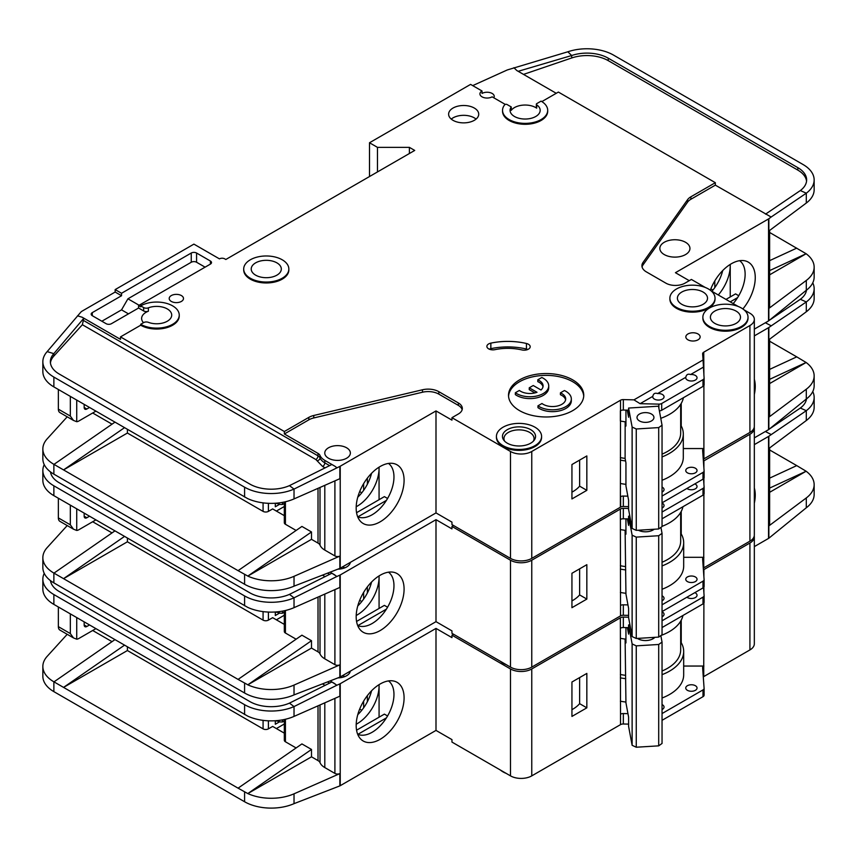 <?xml version="1.0" encoding="UTF-8"?>
<svg xmlns="http://www.w3.org/2000/svg" width="857" height="857" viewBox="0 0 857 857"><rect width="100%" height="100%" fill="white"/><g stroke="black" fill="none" stroke-linecap="round" stroke-linejoin="round"><path stroke-width="1.29" d="M662.043 503.048A5.645 3.257 180 0 1 662.397 503.241A5.645 3.257 180 0 1 664.046 505.544A5.645 3.257 180 0 1 662.043 508.03M694.813 483.905A5.645 3.257 180 0 1 695.381 484.194A5.645 3.257 180 0 1 697.041 486.497A5.645 3.257 180 0 1 693.549 489.508A5.645 3.257 180 0 1 687.4 488.801A5.645 3.257 180 0 1 686.907 488.469M687.4 581.571A5.645 3.257 180 0 1 685.75 579.268A5.645 3.257 180 0 1 689.232 576.258A5.645 3.257 180 0 1 695.381 576.965A5.645 3.257 180 0 1 697.041 579.268A5.645 3.257 180 0 1 693.549 582.278A5.645 3.257 180 0 1 687.4 581.571M662.043 595.829A5.645 3.257 180 0 1 662.397 596.011A5.645 3.257 180 0 1 664.046 598.315A5.645 3.257 180 0 1 662.043 600.8M500.402 661.304A22.571 13.037 0 0 0 503.038 663.136A22.571 13.037 0 0 0 506.208 664.657M754.331 379.276A33.873 19.561 -60 0 1 754.331 394.488M357.68 625.514A30.852 17.815 120 0 0 359.244 626.071A30.852 17.815 120 0 0 372.152 623.5A30.852 17.815 120 0 0 393.963 585.717A30.852 17.815 120 0 0 388.478 572.176M380.133 575.261A33.873 19.561 -60 0 1 393.556 572.262A33.873 19.561 -60 0 1 403.036 597.8A33.873 19.561 -60 0 1 380.133 630.581A33.873 19.561 -60 0 1 360.294 629.874A33.873 19.561 -60 0 1 358.976 602.171A33.873 19.561 -60 0 1 380.133 575.261M379.073 608.449L379.073 575.904A30.852 17.815 -60 0 1 379.073 577.115A30.852 17.815 -60 0 1 357.251 614.898A30.852 17.815 -60 0 1 356.201 615.476M357.765 605.942A30.852 17.815 120 0 0 371.563 582.042M127.404 538.1L127.404 541.795L263.078 620.125A3.76 2.175 0 0 0 268.402 620.125L268.402 612.059M92.685 521.752L112.021 532.915M359.683 600.328L361.783 601.539M284.32 615.23L276.382 619.815M367.364 592.99L367.364 586.895M363.636 599.075L363.636 592.391M284.32 624.399L272.655 617.672L268.402 620.125M275.311 611.994L275.311 615.519L279.393 613.162M340.229 574.961L340.229 676.955L435.999 621.657L435.999 519.674L340.229 574.961A3.76 2.175 180 0 1 339.854 575.154L339.854 587.441L294.026 607.656A37.622 21.725 180 0 1 247.823 607.431L53.873 495.657A37.622 21.725 180 0 1 42.85 480.295L42.85 470.461A37.622 21.725 0 0 0 53.873 485.823L244.588 595.926A37.622 21.725 0 0 0 294.026 597.832L289.462 594.372A30.102 17.376 180 0 1 249.901 592.862L59.187 482.748A30.102 17.376 180 0 1 50.477 471.896M127.404 541.795L63.557 578.657L238.075 679.408L301.921 635.176L311.498 640.704L247.823 684.818L238.075 679.408M296.115 639.193L285.424 633.023L285.424 610.505M284.32 610.752L284.32 631.491A3.76 2.175 0 0 0 285.424 633.023M324.803 594.083L324.803 658.829A18.061 10.423 180 0 1 320.015 653.902A7.52 4.349 0 0 0 318.011 651.845L311.498 648.074L311.498 640.704M67.21 525.566L47.167 547.602A37.622 21.725 0 0 0 42.85 557.703A37.622 21.725 0 0 0 53.873 573.065L63.557 578.657L124.501 536.428M42.85 557.703L42.85 567.538A37.622 21.725 0 0 0 53.873 582.889L244.588 693.002A37.622 21.725 0 0 0 294.026 694.898L294.026 685.075L339.854 664.861A3.76 2.175 180 0 1 334.905 664.668L324.803 658.829M284.32 612.155L282.499 613.216L280.368 613.216L276.061 611.941M282.499 611.116L282.499 613.216M311.498 648.074L247.823 684.818M247.823 684.839A37.622 21.725 0 0 0 294.026 685.075M386.432 609.113L357.915 625.578M356.566 621.443L384.386 605.374L387.578 607.217M435.999 519.674L451.96 528.887L451.96 526.434L510.493 560.221L510.493 667.121L451.96 633.334L451.96 630.881L435.999 621.657M340.229 676.955A3.76 2.175 180 0 1 339.854 677.148L294.026 694.898M350.309 562.385A12.791 7.381 180 0 1 338.183 569.134M339.854 575.154L336.887 576.461L331.863 573.237L289.462 594.372M330.224 572.262L334.905 574.961M44.232 464.623A37.622 21.725 0 0 0 42.85 470.461M114.924 530.901L53.98 573.129M703.404 461.152A3.76 2.175 180 0 1 703.629 461.002L749.918 434.274L749.918 541.174A15.051 8.688 0 0 0 754.331 535.036L754.331 428.136A15.051 8.688 0 0 0 754.246 427.215M749.918 541.174L703.736 567.848A3.76 2.175 0 0 0 703.286 568.159M510.493 560.221A15.051 8.688 0 0 0 531.769 560.221L620.361 509.079L620.522 605.438A3.76 2.175 180 0 1 623.339 604.806L623.339 615.251L628.588 615.369M623.339 615.251A3.76 2.175 0 0 0 620.522 615.883L531.769 667.121L531.769 560.221M510.493 667.121A15.051 8.688 0 0 0 531.769 667.121M749.918 434.274A15.051 8.688 0 0 0 754.331 428.136M453.557 525.512L451.96 526.434M620.361 519.213L620.361 509.079M620.629 508.919A3.76 2.175 180 0 1 623.339 508.351L623.339 518.796A3.76 2.175 0 0 0 620.629 519.363M628.588 508.469L623.339 508.351M336.887 576.461L294.026 597.832L294.026 607.656M754.331 335.89L768.547 327.685A3.76 2.175 180 0 0 768.858 327.47L806.298 301.953L800.342 299.297A30.102 17.376 180 0 0 806.523 290.105M769.64 339.179L769.64 415.849A3.76 2.175 180 0 1 768.858 417.177L806.298 389.196L806.298 399.019L768.858 429.464A3.76 2.175 0 0 1 768.547 429.668L754.331 437.873M769.64 369.378L796.742 356.866L769.64 341.225M796.742 356.866L806.126 362.5L769.64 383.572M806.126 362.479L769.64 379.33M806.298 311.777L806.298 301.953A37.622 21.725 0 0 0 814.15 288.67L814.15 298.504A37.622 21.725 180 0 1 806.298 311.777L768.858 339.758L768.858 327.47M806.298 389.196A37.622 21.725 0 0 0 814.15 375.912A37.622 21.725 0 0 0 806.126 362.5M806.298 399.019A37.622 21.725 0 0 0 814.15 385.746L814.15 375.912M814.15 288.67A37.622 21.725 0 0 0 812.768 282.831M765.355 322.768L771.139 325.767M765.537 322.875L767.701 321.407M770.164 319.747L800.342 299.297M662.043 604.817L702.997 581.175A3.76 2.175 0 0 0 704.1 579.632A3.76 2.175 0 0 0 704.09 579.546L702.633 559.021A3.76 2.175 180 0 1 702.633 558.935A3.76 2.175 180 0 1 703.736 557.404L703.897 494.318M703.897 483.991L703.897 478.345M703.897 468.018L703.897 460.852M623.339 604.806L627.956 604.913M571.94 573.279L571.94 607.688L586.841 599.086L586.841 564.677L571.94 573.279M623.339 518.796L628.588 518.913M662.043 512.047L702.997 488.404A3.76 2.175 0 0 0 704.1 486.862A3.76 2.175 0 0 0 704.09 486.776L703.522 478.795M703.629 461.002L703.629 464.301M662.043 589.262A48.153 27.799 0 0 0 683.682 566.059L683.682 542.717A48.153 27.799 180 0 0 681.229 533.954L681.229 511.436M703.897 557.307L683.682 557.307M86.836 517.757A3.76 2.175 -60 0 1 84.95 517.939A3.76 2.175 -60 0 1 84.168 516.214L86.836 517.757L89.492 516.214M84.168 516.214L84.168 513.15M76.723 508.844L76.723 530.451L73.456 529.165L70.338 524.816L70.338 505.159M95.877 519.899L78.855 529.733A7.52 4.349 -60 0 1 76.723 530.451M627.378 518.881L628.588 525.395L628.588 516.182L629.831 516.107M654.17 529.251A10.723 6.192 180 0 1 653.055 530.001A10.723 6.192 180 0 1 638.315 530.226M653.323 529.305A8.463 4.885 180 0 1 652.166 530.462M625.107 530.312L625.942 594.083L628.588 608.341L628.588 617.554L632.123 636.558L636.258 638.486L658.701 637.094L662.043 634.705L662.043 533.333L658.701 535.721L658.701 637.094M636.258 638.486L636.258 537.114L658.701 535.721M632.123 636.558L632.123 535.186L636.258 537.114M660.94 527.366L662.043 533.333M632.123 535.186L628.588 516.182M625.942 518.849L625.942 534.179L625.224 530.333M58.362 498.249L58.362 517.907A7.52 4.349 120 0 0 59.926 521.356L73.456 529.165M342.436 566.938A11.291 6.513 180 0 1 344.835 567.837M625.107 566.541A45.142 26.064 180 0 1 620.361 565.727M662.043 562.267A45.142 26.064 0 0 0 680.672 541.174L680.672 512.422M620.361 529.551A47.778 27.585 0 0 0 625.942 530.419M662.043 526.337A47.778 27.585 0 0 0 682.954 506.723M704.09 579.728L704.09 586.306A3.76 2.175 180 0 1 704.1 586.392A3.76 2.175 180 0 1 702.997 587.934L662.043 611.577M683.682 542.717A48.153 27.799 180 0 1 662.043 565.92M625.728 569.937A48.153 27.799 180 0 1 620.361 569.102M681.229 533.954A48.153 27.799 0 0 0 680.672 533.033M571.94 600.907A36.123 20.857 0 0 0 579.621 594.908L579.621 568.844M662.043 518.796L702.997 495.153A3.76 2.175 0 0 0 704.1 493.621A3.76 2.175 0 0 0 704.09 493.536L704.09 486.947M620.361 592.444A48.153 27.799 0 0 0 625.942 593.301M579.621 594.908L586.841 599.086M662.043 611.802A5.645 3.257 180 0 1 662.397 611.984A5.645 3.257 180 0 1 664.046 614.287A5.645 3.257 180 0 1 662.043 616.783M694.813 592.648A5.645 3.257 180 0 1 695.381 592.937A5.645 3.257 180 0 1 697.041 595.24A5.645 3.257 180 0 1 693.549 598.25A5.645 3.257 180 0 1 687.4 597.543A5.645 3.257 180 0 1 686.907 597.222M687.4 690.313A5.645 3.257 180 0 1 685.75 688.01A5.645 3.257 180 0 1 689.232 685A5.645 3.257 180 0 1 695.381 685.707A5.645 3.257 180 0 1 697.041 688.01A5.645 3.257 180 0 1 693.549 691.021A5.645 3.257 180 0 1 687.4 690.313M662.043 704.572A5.645 3.257 180 0 1 662.397 704.754A5.645 3.257 180 0 1 664.046 707.057A5.645 3.257 180 0 1 662.043 709.553M638.786 639.204A8.463 4.885 180 0 1 637.897 638.39M654.887 637.329A10.723 6.192 180 0 1 653.055 638.744A10.723 6.192 180 0 1 637.897 638.744L637.897 638.744A10.723 6.192 180 0 1 637.372 638.422M500.402 770.047A22.571 13.037 0 0 0 503.038 771.878A22.571 13.037 0 0 0 506.208 773.4M754.331 488.019A33.873 19.561 -60 0 1 754.331 503.23M357.68 734.267A30.852 17.815 120 0 0 359.244 734.824A30.852 17.815 120 0 0 372.152 732.253A30.852 17.815 120 0 0 393.963 694.459A30.852 17.815 120 0 0 388.478 680.919M380.133 684.004A33.873 19.561 -60 0 1 393.556 681.004A33.873 19.561 -60 0 1 403.036 706.554A33.873 19.561 -60 0 1 380.133 739.323A33.873 19.561 -60 0 1 360.294 738.616A33.873 19.561 -60 0 1 358.976 710.914A33.873 19.561 -60 0 1 380.133 684.004M379.04 684.668A30.852 17.815 -60 0 1 379.073 685.868A30.852 17.815 -60 0 1 357.251 723.651A30.852 17.815 -60 0 1 356.201 724.229M357.765 714.684A30.852 17.815 120 0 0 371.563 690.785M127.404 646.853L127.404 650.538L263.078 728.868A3.76 2.175 0 0 0 268.402 728.868L268.402 720.812M92.685 630.495L112.021 641.657M359.683 709.071L361.783 710.282M284.32 723.972L276.382 728.568M367.364 701.733L367.364 695.638M363.636 707.818L363.636 701.133M284.32 733.153L272.655 726.415L268.402 728.868M275.311 720.737L275.311 724.261L279.393 721.905M340.229 683.715L340.229 785.698L435.999 730.41L435.999 628.417L340.229 683.715A3.76 2.175 180 0 1 339.854 683.907L339.854 696.195L294.026 716.409A37.622 21.725 180 0 1 247.823 716.173L53.873 604.399A37.622 21.725 180 0 1 42.85 589.038L42.85 579.203A37.622 21.725 0 0 0 53.873 594.565L244.588 704.679A37.622 21.725 0 0 0 294.026 706.575L289.462 703.126A30.102 17.376 180 0 1 249.901 701.604L59.187 591.491A30.102 17.376 180 0 1 50.477 580.65M127.404 650.538L63.557 687.4L238.075 788.161L301.921 743.919L311.498 749.447L247.823 793.561A37.622 21.725 0 0 0 294.026 793.818L339.854 773.603A3.76 2.175 180 0 1 334.905 773.41L324.803 767.572A18.061 10.423 180 0 1 320.015 762.644A7.52 4.349 0 0 0 318.011 760.587L311.498 756.827L311.498 749.447M296.115 747.947L285.424 741.776L285.424 719.248M284.32 719.505L284.32 740.234A3.76 2.175 0 0 0 285.424 741.776M67.21 634.309L47.167 656.355A37.622 21.725 0 0 0 42.85 666.446A37.622 21.725 0 0 0 53.873 681.808L63.557 687.4L124.501 645.171M42.85 666.446L42.85 676.28A37.622 21.725 0 0 0 53.873 691.642L244.588 801.745A37.622 21.725 0 0 0 294.026 803.652L294.026 793.818M311.498 756.827L247.823 793.582L238.075 788.161M284.32 720.908L282.499 721.958L280.368 721.958L276.061 720.683M282.499 719.859L282.499 721.958M379.073 684.647L379.073 717.202M386.432 717.866L357.915 734.32M356.566 730.196L384.386 714.127L387.578 715.97M435.999 628.417L451.96 637.629L451.96 635.176L510.493 668.963L510.493 775.874L451.96 742.076L451.96 739.623L435.999 730.41M340.229 785.698A3.76 2.175 180 0 1 339.854 785.89L294.026 803.652M350.309 671.127A12.791 7.381 180 0 1 338.183 677.876M339.854 683.907L336.887 685.214L331.863 681.979L289.462 703.126M330.224 681.004L334.905 683.715M44.232 573.376A37.622 21.725 0 0 0 42.85 579.203M114.924 639.643L53.98 681.872M703.404 569.905A3.76 2.175 180 0 1 703.629 569.744L749.918 543.017L749.918 649.927A15.051 8.688 0 0 0 754.331 643.778L754.331 536.878A15.051 8.688 0 0 0 754.246 535.957M749.918 649.927L703.736 676.591A3.76 2.175 0 0 0 703.286 676.901M510.493 668.963A15.051 8.688 0 0 0 531.769 668.963L620.361 617.822L620.522 714.181A3.76 2.175 180 0 1 623.339 713.549L623.339 723.994L628.588 724.122M623.339 723.994A3.76 2.175 0 0 0 620.522 724.626L531.769 775.874L531.769 668.963M510.493 775.874A15.051 8.688 0 0 0 531.769 775.874M749.918 543.017A15.051 8.688 0 0 0 754.331 536.878M453.557 634.255L451.96 635.176M620.361 627.956L620.361 617.822M620.629 617.672A3.76 2.175 180 0 1 623.339 617.094L623.339 627.538A3.76 2.175 0 0 0 620.629 628.117M628.588 617.211L623.339 617.094M336.887 685.214L294.026 706.575L294.026 716.409M754.331 444.633L768.547 436.427A3.76 2.175 180 0 0 768.858 436.224L806.298 410.696L800.342 408.039A30.102 17.376 180 0 0 806.523 398.859M769.64 447.922L769.64 524.591A3.76 2.175 180 0 1 768.858 525.919L806.298 497.938L806.298 507.773L768.858 538.207A3.76 2.175 0 0 1 768.547 538.41L754.331 546.616M769.64 478.131L796.742 465.608L769.64 449.968M796.742 465.608L806.126 471.232L769.64 492.314M806.298 497.938A37.622 21.725 0 0 0 814.15 484.655A37.622 21.725 0 0 0 806.126 471.254L769.64 488.083M806.298 420.53L806.298 410.696A37.622 21.725 0 0 0 814.15 397.412L814.15 407.246A37.622 21.725 180 0 1 806.298 420.53L768.858 448.511L768.858 436.224M806.298 507.773A37.622 21.725 0 0 0 814.15 494.489L814.15 484.655M814.15 397.412A37.622 21.725 0 0 0 812.768 391.585M765.355 431.51L771.139 434.51M765.537 431.617L767.701 430.16M770.164 428.489L800.342 408.039M662.043 713.56L702.997 689.917A3.76 2.175 0 0 0 704.1 688.385A3.76 2.175 0 0 0 704.09 688.289L702.633 667.774A3.76 2.175 180 0 1 702.633 667.678A3.76 2.175 180 0 1 703.736 666.146L703.897 603.071M703.897 592.733L703.897 587.099M703.897 576.761L703.897 569.594M623.339 713.549L627.956 713.656M571.94 682.022L571.94 716.431L586.841 707.828L586.841 673.42L571.94 682.022M623.339 627.538L628.588 627.656M662.043 620.789L702.997 597.147A3.76 2.175 0 0 0 704.1 595.604A3.76 2.175 0 0 0 704.09 595.519L703.522 587.548M703.629 569.744L703.629 573.054M662.043 698.016A48.153 27.799 0 0 0 683.682 674.802L683.682 651.459A48.153 27.799 180 0 0 681.229 642.707L681.229 620.179M703.897 666.05L683.682 666.05M86.836 626.499A3.76 2.175 -60 0 1 84.95 626.681A3.76 2.175 -60 0 1 84.168 624.967L86.836 626.499L89.492 624.967M84.168 624.967L84.168 621.893M76.723 617.586L76.723 639.193L73.456 637.908L70.338 633.569L70.338 613.901M95.877 628.652L78.855 638.476A7.52 4.349 -60 0 1 76.723 639.193M627.378 627.635L628.588 634.137L628.588 624.924L629.938 624.839M653.687 637.404A8.463 4.885 180 0 1 652.166 639.204M625.107 639.065L625.942 702.826L628.588 717.084L628.588 726.297L632.123 745.301L636.258 747.229L658.701 745.847L662.043 743.447L662.043 642.075L658.701 644.475L658.701 745.847M636.258 747.229L636.258 645.857L658.701 644.475M632.123 745.301L632.123 643.928L636.258 645.857M660.833 635.573L662.043 642.075M632.123 643.928L628.588 624.924M625.942 627.603L625.942 642.932L625.224 639.076M58.362 606.992L58.362 626.649A7.52 4.349 120 0 0 59.926 630.099L73.456 637.908M342.436 675.68A11.291 6.513 180 0 1 344.835 676.58M625.107 675.284A45.142 26.064 180 0 1 620.361 674.47M662.043 671.02A45.142 26.064 0 0 0 680.672 649.927L680.672 621.175M620.361 638.294A47.778 27.585 0 0 0 625.942 639.161M660.94 635.498A47.778 27.585 0 0 0 682.954 615.476M704.09 688.471L704.09 695.048A3.76 2.175 180 0 1 704.1 695.134A3.76 2.175 180 0 1 702.997 696.677L662.043 720.319M683.682 651.459A48.153 27.799 180 0 1 662.043 674.663M625.728 678.68A48.153 27.799 180 0 1 620.361 677.844M681.229 642.707A48.153 27.799 0 0 0 680.672 641.786M571.94 709.66A36.123 20.857 0 0 0 579.621 703.661L579.621 677.587M662.043 627.549L702.997 603.906A3.76 2.175 0 0 0 704.1 602.364A3.76 2.175 0 0 0 704.09 602.278L704.09 595.701M620.361 701.197A48.153 27.799 0 0 0 625.942 702.054M579.621 703.661L586.841 707.828M662.043 487.076A5.645 3.257 180 0 1 662.397 487.269A5.645 3.257 180 0 1 664.046 489.572A5.645 3.257 180 0 1 662.043 492.057M695.381 468.222A5.645 3.257 180 0 1 697.041 470.525A5.645 3.257 180 0 1 693.549 473.535A5.645 3.257 180 0 1 687.4 472.828A5.645 3.257 180 0 1 685.75 470.525A5.645 3.257 180 0 1 689.232 467.515A5.645 3.257 180 0 1 695.381 468.222M685.804 377.294A5.645 3.257 0 0 0 685.75 377.755A5.645 3.257 0 0 0 687.4 380.058A5.645 3.257 0 0 0 693.549 380.765A5.645 3.257 0 0 0 697.041 377.755A5.645 3.257 0 0 0 695.381 375.452A5.645 3.257 0 0 0 690.592 374.53C687.946 373.631 686.35 374.552 685.804 377.294L657.608 393.567C654.962 392.677 653.366 393.599 652.82 396.341L640.093 403.679L633.955 399.855L623.339 399.598A3.76 2.175 0 0 0 620.522 400.23L531.769 451.478L531.769 558.378L620.361 507.237L620.522 410.674A3.76 2.175 180 0 1 623.339 410.042L628.588 410.171M652.82 396.341A5.645 3.257 0 0 0 652.766 396.802A5.645 3.257 0 0 0 654.416 399.105A5.645 3.257 0 0 0 660.565 399.812A5.645 3.257 0 0 0 664.046 396.802A5.645 3.257 0 0 0 662.397 394.488A5.645 3.257 0 0 0 657.608 393.567M703.094 292.044A15.051 8.688 180 0 1 707.507 298.193A15.051 8.688 180 0 1 698.219 306.217A15.051 8.688 180 0 1 681.818 304.331A15.051 8.688 180 0 1 677.405 298.193A15.051 8.688 180 0 1 686.693 290.159A15.051 8.688 180 0 1 703.094 292.044M736.088 311.091A15.051 8.688 180 0 1 740.491 317.24A15.051 8.688 180 0 1 731.203 325.264A15.051 8.688 180 0 1 714.802 323.378A15.051 8.688 180 0 1 710.399 317.24A15.051 8.688 180 0 1 719.687 309.206A15.051 8.688 180 0 1 736.088 311.091M537.96 405.822A18.811 10.862 0 0 0 539.224 406.625A18.811 10.862 0 0 0 559.717 408.982A18.811 10.862 0 0 0 571.33 398.944L571.33 400.787A18.811 10.862 0 0 1 559.717 410.824A18.811 10.862 0 0 1 539.224 408.468A18.811 10.862 0 0 1 537.96 407.664L537.96 405.822L541.978 403.497A13.166 7.606 0 0 0 543.209 404.322A13.166 7.606 0 0 0 557.564 405.972A13.166 7.606 0 0 0 565.695 398.944A13.166 7.606 0 0 0 561.838 393.567A13.166 7.606 0 0 0 560.414 392.86L560.414 394.702A13.166 7.606 180 0 1 561.838 395.42A13.166 7.606 180 0 1 565.599 399.865M571.33 398.944A18.811 10.862 0 0 0 565.824 391.263A18.811 10.862 0 0 0 564.431 390.535L560.414 392.86M548.726 385.896L548.726 387.739A18.811 10.862 0 0 1 537.114 397.766A18.811 10.862 0 0 1 516.61 395.42A18.811 10.862 0 0 1 515.346 394.606L515.346 392.763A18.811 10.862 0 0 0 516.61 393.567A18.811 10.862 0 0 0 537.114 395.923A18.811 10.862 0 0 0 548.726 385.896A18.811 10.862 0 0 0 543.209 378.216A18.811 10.862 0 0 0 541.817 377.487L537.8 379.801L537.8 381.644A13.166 7.606 180 0 1 542.984 386.818M515.346 392.763L519.363 390.449A13.166 7.606 0 0 0 520.595 391.263A13.166 7.606 0 0 0 537.007 392.292L529.24 387.814L533.236 385.511L541.003 389.989A13.166 7.606 0 0 0 543.081 385.896A13.166 7.606 0 0 0 537.8 379.801M530.708 429.668A16.551 9.556 180 0 1 534.115 440.327A16.551 9.556 180 0 1 507.301 443.187A16.551 9.556 180 0 1 503.895 440.327A16.551 9.556 180 0 1 509.615 428.554A16.551 9.556 180 0 1 530.708 429.668M504.677 441.216A15.051 8.688 180 0 1 503.959 438.548A15.051 8.688 180 0 1 513.247 430.525A15.051 8.688 180 0 1 529.647 432.41A15.051 8.688 180 0 1 534.05 438.548A15.051 8.688 180 0 1 533.333 441.216M276.907 262.863A15.051 8.688 180 0 1 281.321 269.012A15.051 8.688 180 0 1 272.033 277.036A15.051 8.688 180 0 1 255.632 275.151A15.051 8.688 180 0 1 251.219 269.012A15.051 8.688 180 0 1 260.507 260.978A15.051 8.688 180 0 1 276.907 262.863M651.459 414.038A8.463 4.885 180 0 1 653.945 417.488A8.463 4.885 180 0 1 648.717 422.008A8.463 4.885 180 0 1 639.493 420.948A8.463 4.885 180 0 1 637.008 417.488A8.463 4.885 180 0 1 642.236 412.978A8.463 4.885 180 0 1 651.459 414.038M238.075 570.666L247.823 576.075L311.498 531.961L301.921 526.434L238.075 570.666L53.873 464.323A37.622 21.725 180 0 1 42.85 448.961L42.85 458.784A37.622 21.725 0 0 0 53.873 474.146L244.588 584.26A37.622 21.725 0 0 0 294.026 586.156L339.854 568.395A3.76 2.175 180 0 0 340.229 568.212L435.999 512.914L451.96 522.127L451.96 524.591L510.493 558.378L510.493 451.478L451.96 417.68L458.345 413.995A13.541 7.82 0 0 0 462.319 408.468A13.541 7.82 0 0 0 458.345 402.94L438.827 391.67A15.051 8.688 0 0 0 422.48 389.774L313.758 415.484A15.051 8.688 0 0 0 308.831 417.38L284.363 431.51L120.483 336.897L140.698 325.221L140.698 324.3L143.633 322.607A3.76 2.175 0 0 1 148.368 322.328A15.051 8.688 0 0 0 163.794 322.735A15.051 8.688 0 0 0 171.711 315.087A15.051 8.688 0 0 0 167.308 308.938A15.051 8.688 0 0 0 148.368 307.834L148.368 311.22A15.051 8.688 0 0 0 141.619 318.461A15.051 8.688 0 0 0 143.505 322.682M536.343 104.233L536.343 107.607A1.5 0.868 0 0 0 536.686 108.164A15.051 8.688 0 0 0 535.764 107.586A15.051 8.688 0 0 0 511.265 110.328L511.265 106.954L507.119 104.554A1.5 0.868 0 0 0 504.687 104.8A22.571 13.037 0 0 0 502.545 110.349A22.571 13.037 0 0 0 525.127 123.376A22.571 13.037 0 0 0 547.698 110.349A22.571 13.037 0 0 0 541.088 101.126L536.782 103.611A1.5 0.868 0 0 0 536.343 104.233A1.5 0.868 0 0 0 536.686 104.79A15.051 8.688 180 0 1 540.167 110.349A15.051 8.688 180 0 1 530.879 118.373A15.051 8.688 180 0 1 514.479 116.488A15.051 8.688 180 0 1 510.076 110.349A15.051 8.688 180 0 1 511.265 106.954M664.261 254.572A15.051 8.688 0 0 0 680.662 256.457A15.051 8.688 0 0 0 689.949 248.423A15.051 8.688 0 0 0 685.536 242.285A15.051 8.688 0 0 0 669.135 240.399A15.051 8.688 0 0 0 659.847 248.423A15.051 8.688 0 0 0 664.261 254.572M243.699 269.012L243.699 269.934A22.571 13.037 0 0 0 250.308 279.146A22.571 13.037 0 0 0 274.904 281.974A22.571 13.037 0 0 0 288.841 269.934L288.841 269.012A22.571 13.037 0 0 0 282.232 259.789A22.571 13.037 0 0 0 257.636 256.971A22.571 13.037 0 0 0 243.699 269.012A22.571 13.037 0 0 0 250.308 278.225A22.571 13.037 0 0 0 274.904 281.053A22.571 13.037 0 0 0 288.841 269.012M687.935 339.811A7.145 4.124 0 0 0 695.723 340.711A7.145 4.124 0 0 0 700.137 336.897A7.145 4.124 0 0 0 698.048 333.973A7.145 4.124 0 0 0 690.249 333.084A7.145 4.124 0 0 0 685.836 336.897A7.145 4.124 0 0 0 687.935 339.811M496.428 436.427L496.428 437.349A22.571 13.037 0 0 0 503.038 446.561A22.571 13.037 0 0 0 527.644 449.389A22.571 13.037 0 0 0 541.581 437.349L541.581 436.427A22.571 13.037 0 0 0 534.961 427.204A22.571 13.037 0 0 0 510.365 424.386A22.571 13.037 0 0 0 496.428 436.427A22.571 13.037 0 0 0 503.038 445.64A22.571 13.037 0 0 0 527.644 448.468A22.571 13.037 0 0 0 541.581 436.427M519.535 410.621A37.622 21.725 0 0 0 560.532 415.324A37.622 21.725 0 0 0 583.756 395.259A37.622 21.725 0 0 0 572.744 379.897A37.622 21.725 0 0 0 531.736 375.195A37.622 21.725 0 0 0 508.512 395.259A37.622 21.725 0 0 0 519.535 410.621M508.555 396.18A37.622 21.725 180 0 1 532.486 376.866A37.622 21.725 180 0 1 572.744 381.74A37.622 21.725 180 0 1 583.724 396.18M453.032 120.334A15.051 8.688 0 0 0 469.422 122.208A15.051 8.688 0 0 0 478.72 114.185A15.051 8.688 0 0 0 474.307 108.046A15.051 8.688 0 0 0 457.906 106.161A15.051 8.688 0 0 0 448.618 114.185A15.051 8.688 0 0 0 453.032 120.334M451.253 119.102A15.051 8.688 180 0 1 474.307 117.87A15.051 8.688 180 0 1 476.074 119.102M702.869 317.24L702.869 318.161A22.571 13.037 0 0 0 709.478 327.374A22.571 13.037 0 0 0 734.085 330.202A22.571 13.037 0 0 0 748.022 318.161L748.022 317.24A22.571 13.037 0 0 0 741.412 308.017A22.571 13.037 0 0 0 716.806 305.199A22.571 13.037 0 0 0 702.869 317.24A22.571 13.037 0 0 0 709.478 326.453A22.571 13.037 0 0 0 734.085 329.281A22.571 13.037 0 0 0 748.022 317.24M171.293 301.418A7.145 4.124 0 0 0 179.092 302.307A7.145 4.124 0 0 0 183.494 298.493A7.145 4.124 0 0 0 181.405 295.579A7.145 4.124 0 0 0 173.617 294.679A7.145 4.124 0 0 0 169.204 298.493A7.145 4.124 0 0 0 171.293 301.418M528.437 344.257A6.02 3.471 0 0 0 526.434 343.486A49.663 28.677 0 0 0 490.847 343.132A6.02 3.471 0 0 0 486.883 346.399A6.02 3.471 0 0 0 494.96 349.656A37.622 21.725 180 0 1 521.924 349.935A6.02 3.471 0 0 0 530.194 346.71A6.02 3.471 0 0 0 528.437 344.257M489.251 349.163A6.02 3.471 180 0 1 490.847 348.66A49.663 28.677 180 0 1 526.434 349.013A6.02 3.471 180 0 1 527.826 349.474M669.885 298.193L669.885 299.114A22.571 13.037 0 0 0 676.494 308.327A22.571 13.037 0 0 0 701.09 311.155A22.571 13.037 0 0 0 715.027 299.114L715.027 298.193A22.571 13.037 0 0 0 708.418 288.97A22.571 13.037 0 0 0 683.822 286.152A22.571 13.037 0 0 0 669.885 298.193A22.571 13.037 0 0 0 676.494 307.406A22.571 13.037 0 0 0 701.09 310.234A22.571 13.037 0 0 0 715.027 298.193M493.793 97.784A7.145 4.124 0 0 0 494.232 96.37A7.145 4.124 0 0 0 492.132 93.445A7.145 4.124 0 0 0 482.02 93.445L482.02 90.992A7.145 4.124 0 0 0 479.931 93.906A7.145 4.124 0 0 0 482.02 96.83A7.145 4.124 0 0 0 492.132 96.83L505.287 104.425M140.698 325.221A22.571 13.037 0 0 0 165.305 328.049A22.571 13.037 0 0 0 179.242 316.008L179.242 315.087A22.571 13.037 0 0 0 172.632 305.874A22.571 13.037 0 0 0 140.698 305.874L143.633 307.556A3.76 2.175 0 0 0 148.368 307.834M140.698 324.3A22.571 13.037 0 0 0 165.305 327.128A22.571 13.037 0 0 0 179.242 315.087M742.88 308.959A33.873 19.561 120 0 0 744.722 260.774A33.873 19.561 120 0 0 731.3 263.774A33.873 19.561 120 0 0 710.314 290.212M328.52 458.238A12.791 7.381 0 0 0 342.468 459.834A12.791 7.381 0 0 0 350.363 453.01A12.791 7.381 0 0 0 346.614 447.793A12.791 7.381 0 0 0 332.677 446.186A12.791 7.381 0 0 0 324.771 453.01A12.791 7.381 0 0 0 328.52 458.238M388.478 463.433A30.852 17.815 -60 0 1 393.963 476.974A30.852 17.815 -60 0 1 372.152 514.757A30.852 17.815 -60 0 1 359.244 517.328A30.852 17.815 -60 0 1 357.68 516.771M380.133 466.519A33.873 19.561 120 0 0 358.976 493.418A33.873 19.561 120 0 0 360.294 521.131A33.873 19.561 120 0 0 380.133 521.838A33.873 19.561 120 0 0 403.036 489.058A33.873 19.561 120 0 0 393.556 463.519A33.873 19.561 120 0 0 380.133 466.519M356.201 506.733A30.852 17.815 120 0 0 357.251 506.155A30.852 17.815 120 0 0 379.073 468.372A30.852 17.815 120 0 0 379.04 467.172L379.073 499.706M357.658 516.717L359.244 517.328M112.021 424.161L92.685 412.999M127.404 429.357L127.404 433.042L263.078 511.383A3.76 2.175 180 0 0 268.402 511.383L272.655 508.919L284.32 515.657M371.563 473.289A30.852 17.815 -60 0 1 357.765 497.199M276.382 511.072L284.32 506.487M361.783 492.796L359.683 491.586M367.364 478.152L367.364 484.248M363.636 483.637L363.636 490.333M279.393 504.419L275.311 506.776L275.311 503.241M285.424 501.763L285.424 524.28A3.76 2.175 180 0 1 284.32 522.749L284.32 502.009M124.501 427.686L63.557 469.904L127.404 433.042M285.424 524.28L296.115 530.451M140.698 305.874L140.698 306.795L138.577 305.563L210.404 264.095A3.76 2.175 0 0 0 211.508 262.553A3.76 2.175 0 0 0 210.404 261.021L196.574 253.029A3.76 2.175 0 0 0 191.25 253.029L121.544 293.276L115.159 289.591L115.159 292.044L82.176 311.091A7.52 4.349 0 0 0 80.837 312.141L47.167 351.616A37.622 21.725 0 0 0 42.85 361.718L42.85 371.542A37.622 21.725 0 0 0 53.873 386.903L247.823 498.699M311.498 531.961L311.498 539.332L318.011 543.092A7.52 4.349 180 0 1 320.015 545.148L320.015 487.451M42.85 361.718A37.622 21.725 0 0 0 53.873 377.08L244.588 487.183A37.622 21.725 0 0 0 294.026 489.079L294.026 498.913L339.854 478.699L339.854 466.412L294.026 489.079L289.462 485.63L331.863 464.494L334.905 466.219L324.803 460.38A18.061 10.423 180 0 1 320.015 455.453A7.52 4.349 0 0 0 318.011 453.396L284.363 433.963L308.831 419.844A15.051 8.688 180 0 1 313.758 417.948L422.48 392.227A15.051 8.688 180 0 1 438.827 394.124L458.345 405.393A13.541 7.82 180 0 1 462.148 409.7M284.32 503.413L282.499 504.462L280.368 504.462L275.975 503.198M282.499 504.462L282.499 502.373M276.05 503.198L276.607 503.562M247.823 498.678A37.622 21.725 0 0 0 294.026 498.913M356.566 512.7L384.386 496.632L387.578 498.474M357.915 516.835L386.432 500.37M340.229 568.212L340.229 466.219L435.999 410.932L435.999 512.914M334.905 466.219L336.887 467.718M451.96 417.68L451.96 420.144L435.999 410.932M320.015 545.148A18.061 10.423 180 0 0 324.803 550.087L334.905 555.925A3.76 2.175 0 0 0 339.854 556.107L294.026 576.322A37.622 21.725 180 0 1 247.823 576.097L311.498 539.332M53.98 464.376L114.924 422.158M42.85 448.961A37.622 21.725 180 0 1 47.167 438.859L67.21 416.813M289.462 485.63A30.102 17.376 0 0 1 249.901 484.109L59.187 374.006A30.102 17.376 0 0 1 50.37 361.718A30.102 17.376 0 0 1 53.83 353.641L47.167 351.616M120.483 336.897L120.483 339.351L82.176 317.24L83.836 318.215L82.368 324.717L315.89 459.545L322.671 466.529A3.01 1.735 120 0 0 324.803 462.844A18.061 10.423 180 0 1 320.015 457.906L320.015 455.453M284.363 431.51L284.363 433.963M502.545 110.349L502.545 111.271A22.571 13.037 0 0 0 525.127 124.297A22.571 13.037 0 0 0 547.698 111.271L547.698 110.349M115.159 289.591L193.907 244.127L219.446 258.868A3.76 2.175 180 0 1 224.77 258.868L225.83 259.489L414.713 150.436L409.4 147.361L377.476 147.361L369.496 142.755L470.589 84.393L482.02 90.992M510.493 451.478A15.051 8.688 0 0 0 531.769 451.478M659.387 410.878A3.76 2.175 0 0 0 661.7 410.257L702.997 386.411L702.997 379.651A3.76 2.175 180 0 0 704.1 378.119A3.76 2.175 180 0 0 704.09 378.033L703.072 359.951L633.955 399.855M703.072 359.951L702.633 353.823A3.76 2.175 0 0 1 702.633 353.727A3.76 2.175 0 0 1 703.736 352.195L703.897 375.237M703.629 458.998L749.918 432.431L749.918 325.531L703.736 352.195M749.918 325.531A15.051 8.688 0 0 0 754.331 319.382A15.051 8.688 0 0 0 749.918 313.244L744.047 309.848M738.241 306.495L711.053 290.802M705.247 287.449L691.395 279.446L685.011 283.142A13.541 7.82 0 0 1 665.857 283.142L646.328 271.862A15.051 8.688 0 0 1 641.925 265.724A15.051 8.688 0 0 1 643.05 262.424L687.582 199.66L687.582 202.123A15.051 8.688 180 0 1 690.871 199.274L715.338 185.144L771.139 217.025L768.858 218.728L768.858 231.015L806.298 203.034A37.622 21.725 0 0 0 814.15 189.751L814.15 179.927A37.622 21.725 0 0 0 803.127 164.565L613.58 55.127A37.622 21.725 0 0 0 567.848 51.784L507.633 69.846A7.52 4.349 180 0 0 506.83 70.156L472.71 85.614M541.86 101.597L558.378 92.063L715.338 182.691L690.871 196.81A15.051 8.688 0 0 0 687.582 199.66M510.493 558.378A15.051 8.688 0 0 0 531.769 558.378M749.918 432.431A15.051 8.688 0 0 0 754.331 426.293L754.331 319.382M703.286 459.406A3.76 2.175 180 0 1 703.629 459.159L703.361 448.554L683.308 448.554M628.588 506.626L623.339 506.498L623.339 496.064A3.76 2.175 0 0 0 620.629 496.632L620.629 507.076A3.76 2.175 180 0 1 623.339 506.498M115.159 292.044L121.544 295.729L92.288 312.623A3.76 2.175 0 0 0 91.185 314.165A3.76 2.175 0 0 0 92.288 315.697L106.118 323.689A3.76 2.175 0 0 0 111.442 323.689L138.577 308.017L143.633 310.941A3.76 2.175 0 0 0 148.368 311.22M77.494 315.815L82.176 317.24M83.836 318.215L53.83 353.641L53.83 356.094L82.368 324.717M50.445 362.95A30.102 17.376 180 0 1 53.83 356.094M730.239 296.961L730.239 264.417A30.852 17.815 -60 0 1 730.239 265.627A30.852 17.815 -60 0 1 718.295 294.979M722.73 270.544A30.852 17.815 -60 0 1 711.91 291.294M725.975 299.414L735.552 293.887L738.745 295.729M739.634 260.689A30.852 17.815 -60 0 1 745.129 274.229A30.852 17.815 -60 0 1 733.196 303.582M730.239 301.878L737.598 297.625M768.858 218.728A3.76 2.175 0 0 1 768.547 218.931L675.434 272.697L689.264 280.678M754.331 329.131L768.547 320.925A3.76 2.175 180 0 0 768.858 320.711L806.298 290.277A37.622 21.725 0 0 0 814.15 276.993L814.15 267.17A37.622 21.725 180 0 1 806.298 280.443L768.858 308.424A3.76 2.175 0 0 0 769.64 307.095L769.64 230.426M710.849 288.841L712.949 290.052M714.802 280.903L714.802 287.588M769.64 232.472L806.126 253.736L769.64 270.587M769.64 260.635L796.742 248.123M769.64 274.818L806.126 253.736M806.126 253.758A37.622 21.725 180 0 1 814.15 267.17M806.298 203.034L806.298 193.2A37.622 21.725 0 0 0 814.15 179.927M523.509 74.398L571.673 57.976A30.102 17.376 180 0 1 608.256 60.654L608.256 58.201L797.813 167.64L797.813 170.093A30.102 17.376 180 0 1 806.555 181.159M771.139 217.025L806.298 193.2L800.342 190.554A30.102 17.376 0 0 0 806.63 179.927A30.102 17.376 0 0 0 797.813 167.64M608.256 58.201A30.102 17.376 0 0 0 571.673 55.523L567.848 51.784M642.075 266.955A15.051 8.688 180 0 1 643.05 264.888L687.582 202.123M608.256 60.654L797.813 170.093M571.673 57.976L571.673 55.523L518.174 71.313M556.247 93.295L516.782 70.51L513.911 67.703M765.537 214.132L800.342 190.554M715.338 182.691L715.338 185.144M703.897 385.575L703.897 458.998M703.179 363.047A3.76 2.175 180 0 1 703.736 362.64M703.318 367.182L690.592 374.53M702.997 379.651L661.7 403.497A3.76 2.175 180 0 1 658.883 404.129L640.093 403.679M571.94 498.935L571.94 464.537L586.841 455.935L586.841 490.333L571.94 498.935M138.577 308.017L138.577 305.563M139.102 305.253L127.929 298.804L191.25 262.253A3.76 2.175 180 0 1 196.574 262.253L205.08 267.159M121.544 295.729L121.544 293.276M101.865 321.225L121.544 309.859L128.464 313.855M127.929 298.804L121.544 309.859M409.4 153.51L409.4 147.361M377.476 147.361L377.476 171.936M369.496 142.755L369.496 176.542M620.361 410.771L620.361 421.033A48.153 27.799 180 0 0 625.942 421.89M623.339 496.064L627.838 496.16M662.043 496.064L702.997 472.421A3.76 2.175 0 0 0 704.1 470.889A3.76 2.175 0 0 0 704.09 470.804L702.633 450.279A3.76 2.175 180 0 1 702.633 450.193A3.76 2.175 180 0 1 703.629 448.714M681.229 403.401L681.229 425.929M84.168 404.397L84.168 407.471A3.76 2.175 120 0 0 84.95 409.196A3.76 2.175 120 0 0 86.836 409.003L89.492 407.471M70.338 396.416L70.338 416.073L73.456 420.423L76.723 421.708L76.723 400.101M76.723 421.708A7.52 4.349 120 0 0 78.855 420.991L95.877 411.156M625.942 410.107L625.942 426.047L625.149 421.794L625.107 458.409L625.942 462.909L625.942 485.951L628.588 500.209L628.588 509.422L632.123 528.426L636.258 530.354L658.701 528.962L658.701 427.589L662.043 425.201L658.519 406.197L628.588 408.05L628.588 417.263L627.26 410.139M628.588 408.05L632.123 427.054L636.258 428.982L658.701 427.589M636.258 428.982L636.258 530.354M632.123 427.054L632.123 528.426M662.043 425.201L662.043 526.573L658.701 528.962M73.456 420.423L59.926 412.603A7.52 4.349 -60 0 1 58.362 409.164L58.362 389.507M625.107 458.409A45.142 26.064 180 0 1 620.361 457.595M680.672 404.322L680.672 433.042A45.142 26.064 180 0 1 662.043 454.146M620.361 460.123A47.778 27.585 0 0 0 625.578 460.948M662.043 456.91A47.778 27.585 0 0 0 683.308 433.963A47.778 27.585 0 0 0 680.672 424.933M529.24 387.814L529.24 389.656L534.907 392.924M702.997 386.411A3.76 2.175 0 0 0 704.1 384.879A3.76 2.175 0 0 0 704.09 384.782L704.09 378.205M683.383 397.734A48.153 27.799 180 0 1 660.768 418.323M683.308 433.963L683.308 457.317A47.778 27.585 180 0 1 662.043 480.263M625.942 484.344A47.778 27.585 180 0 1 620.361 483.477M579.621 460.102L579.621 486.165A36.123 20.857 180 0 1 571.94 492.164M662.043 502.823L702.997 479.181A3.76 2.175 0 0 0 704.1 477.649A3.76 2.175 0 0 0 704.09 477.563L704.09 470.975M586.841 490.333L579.621 486.165M263.078 620.125L263.078 611.609M318.011 597.083L318.011 651.845M244.588 605.76L244.588 595.926M53.873 495.657L53.873 485.823M53.873 573.065L53.873 582.889M244.588 693.002L244.588 683.168M334.905 589.627L334.905 664.668M339.854 664.861L339.854 677.148M320.015 596.193L320.015 653.902M327.663 573.247L329.613 574.361M768.547 429.668L768.547 327.685M768.858 429.464L768.858 417.177M703.736 567.848L703.736 557.404M620.522 605.438L620.522 615.883M325.039 576.643L322.553 575.208M70.338 524.816L58.362 517.907M702.997 581.175L702.997 587.934M702.997 488.404L702.997 495.153M263.078 728.868L263.078 720.351M318.011 705.825L318.011 760.587M244.588 714.502L244.588 704.679M53.873 604.399L53.873 594.565M53.873 681.808L53.873 691.642M244.588 801.745L244.588 791.922M334.905 698.369L334.905 773.41M339.854 773.603L339.854 785.89M320.015 704.947L320.015 762.644M327.663 681.99L329.613 683.115M324.803 702.836L324.803 767.572M768.547 538.41L768.547 436.427M768.858 538.207L768.858 525.919M703.736 676.591L703.736 666.146M620.522 714.181L620.522 724.626M325.039 685.386L322.553 683.95M70.338 633.569L58.362 626.649M702.997 689.917L702.997 696.677M702.997 597.147L702.997 603.906M536.686 104.79L536.686 108.164M526.434 343.486L526.434 349.013M263.078 502.866L263.078 511.383M268.402 503.316L268.402 511.383M318.011 543.092L318.011 488.329M53.873 464.323L53.873 474.146M244.588 574.426L244.588 584.26M244.588 487.183L244.588 497.017M53.873 386.903L53.873 377.08M334.905 555.925L334.905 480.884M339.854 568.395L339.854 556.107M294.026 576.322L294.026 586.156M324.803 460.38L324.803 462.844L329.613 465.619M318.011 453.396L318.011 455.849A7.52 4.349 180 0 1 320.015 457.906A3.01 2.389 157.4 0 1 317.079 460.777M315.89 459.545A3.01 1.735 120 0 0 318.011 455.849L83.836 320.647M308.831 419.844L308.831 417.38M313.758 417.948L313.758 415.484M422.48 392.227L422.48 389.774M438.827 394.124L438.827 391.67M458.345 405.393L458.345 402.94M324.803 550.087L324.803 485.341M322.671 466.529L325.039 467.901M768.547 218.931L768.547 320.925M768.858 308.424L768.858 320.711M806.298 290.277L806.298 280.443M690.871 196.81L690.871 199.274M643.05 264.888L643.05 262.424M623.339 410.042L623.339 399.598M658.883 408.189L658.883 404.129M620.522 410.674L620.522 400.23M143.633 307.556L143.633 310.941M210.404 264.095L210.404 261.021M196.574 253.029L196.574 262.253M191.25 262.253L191.25 253.029M92.288 312.623L92.288 315.697M490.847 348.66L490.847 343.132M86.836 409.003L84.168 407.471M70.338 416.073L58.362 409.164M661.7 410.257L661.7 403.497M702.997 479.181L702.997 472.421M276.607 612.316L275.975 611.941M704.1 586.392L704.1 579.632M704.1 493.621L704.1 486.862M276.607 721.058L275.975 720.694M704.1 695.134L704.1 688.385M704.1 602.364L704.1 595.604M704.1 378.119L704.1 384.879M704.1 470.889L704.1 477.649"/></g></svg>
